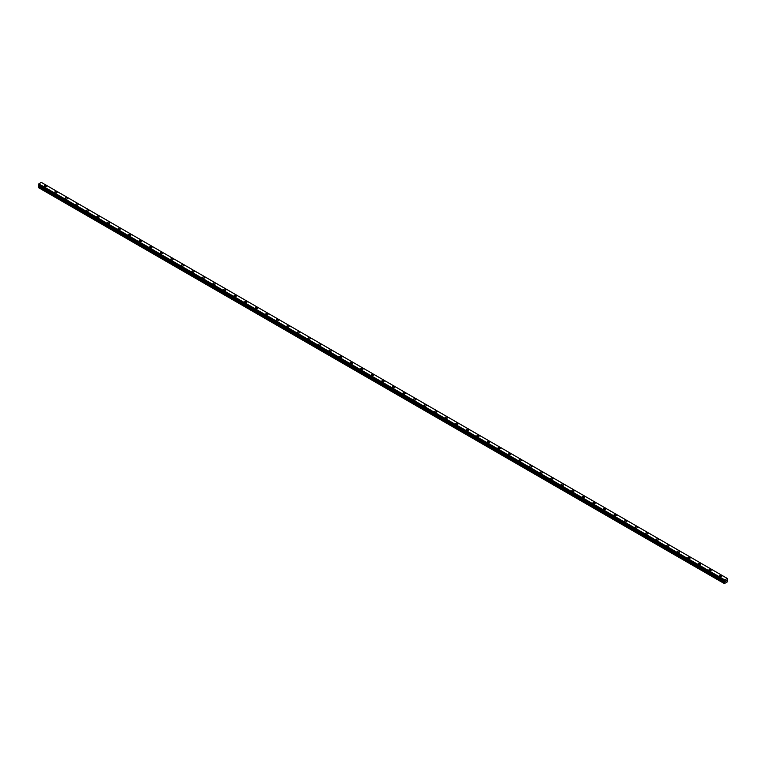 <?xml version="1.0" encoding="UTF-8"?>
<svg xmlns="http://www.w3.org/2000/svg" width="766" height="766" viewBox="0 0 766 766"><rect width="100%" height="100%" fill="white"/><g stroke="black" fill="none" stroke-linecap="round" stroke-linejoin="round"><path stroke-width="1.15" d="M44.15 186.186A1.178 0.68 180 0 1 44.878 185.554A1.178 0.68 180 0 1 46.171 185.698A1.178 0.68 180 0 1 46.515 186.186A1.178 0.68 180 0 1 45.788 186.818A1.178 0.68 180 0 1 44.495 186.665A1.178 0.68 180 0 1 44.15 186.186A1.178 0.68 180 0 1 44.878 185.554A1.178 0.68 180 0 1 46.171 185.707A1.178 0.68 180 0 1 46.515 186.186M54.702 192.276A1.178 0.68 180 0 1 55.439 191.644A1.178 0.68 180 0 1 56.722 191.797A1.178 0.68 180 0 1 57.067 192.276A1.178 0.68 180 0 1 56.339 192.908A1.178 0.68 180 0 1 55.047 192.754A1.178 0.68 180 0 1 54.702 192.276A1.178 0.68 180 0 1 55.439 191.644A1.178 0.68 180 0 1 56.722 191.797A1.178 0.68 180 0 1 57.067 192.276M65.254 198.375A1.178 0.68 180 0 1 65.991 197.743A1.178 0.68 180 0 1 67.274 197.887A1.178 0.68 180 0 1 67.619 198.375M67.274 197.887A1.178 0.68 180 0 1 67.619 198.365A1.178 0.68 180 0 1 66.891 198.997A1.178 0.68 180 0 1 65.608 198.854A1.178 0.68 180 0 1 65.254 198.365A1.178 0.68 180 0 1 65.991 197.743A1.178 0.68 180 0 1 67.274 197.887M75.805 204.465A1.178 0.68 180 0 1 76.543 203.833A1.178 0.68 180 0 1 77.826 203.976A1.178 0.68 180 0 1 78.17 204.465A1.178 0.68 180 0 1 77.443 205.087A1.178 0.68 180 0 1 76.16 204.943A1.178 0.68 180 0 1 75.805 204.465A1.178 0.68 180 0 1 76.543 203.833A1.178 0.68 180 0 1 77.826 203.976A1.178 0.68 180 0 1 78.17 204.465M86.357 210.554A1.178 0.68 180 0 1 87.094 209.922A1.178 0.68 180 0 1 88.377 210.066A1.178 0.68 180 0 1 88.722 210.554A1.178 0.68 180 0 1 87.994 211.186A1.178 0.68 180 0 1 86.711 211.033A1.178 0.68 180 0 1 86.357 210.554A1.178 0.68 180 0 1 87.094 209.922A1.178 0.68 180 0 1 88.377 210.076A1.178 0.68 180 0 1 88.722 210.554M96.918 216.644A1.178 0.68 180 0 1 97.646 216.012A1.178 0.68 180 0 1 98.929 216.165A1.178 0.68 180 0 1 99.274 216.644A1.178 0.68 180 0 1 98.546 217.276A1.178 0.68 180 0 1 97.263 217.123A1.178 0.68 180 0 1 96.918 216.644A1.178 0.68 180 0 1 97.646 216.012A1.178 0.68 180 0 1 98.929 216.165A1.178 0.68 180 0 1 99.274 216.644M107.47 222.743A1.178 0.68 180 0 1 108.198 222.111A1.178 0.68 180 0 1 109.481 222.255A1.178 0.68 180 0 1 109.825 222.743M109.481 222.255A1.178 0.68 180 0 1 109.825 222.734A1.178 0.68 180 0 1 109.098 223.366A1.178 0.68 180 0 1 107.814 223.222A1.178 0.68 180 0 1 107.47 222.734A1.178 0.68 180 0 1 108.198 222.111A1.178 0.68 180 0 1 109.481 222.255M118.021 228.833A1.178 0.68 180 0 1 118.749 228.201A1.178 0.68 180 0 1 120.032 228.345A1.178 0.68 180 0 1 120.377 228.833A1.178 0.68 180 0 1 119.649 229.455A1.178 0.68 180 0 1 118.366 229.312A1.178 0.68 180 0 1 118.021 228.833A1.178 0.68 180 0 1 118.749 228.201A1.178 0.68 180 0 1 120.032 228.345A1.178 0.68 180 0 1 120.377 228.833M128.573 234.923A1.178 0.68 180 0 1 129.301 234.291A1.178 0.68 180 0 1 130.584 234.434A1.178 0.68 180 0 1 130.929 234.923A1.178 0.68 180 0 1 130.201 235.555A1.178 0.68 180 0 1 128.918 235.401A1.178 0.68 180 0 1 128.573 234.923A1.178 0.68 180 0 1 129.301 234.291A1.178 0.68 180 0 1 130.584 234.444A1.178 0.68 180 0 1 130.929 234.923M139.125 241.012A1.178 0.68 180 0 1 139.852 240.38A1.178 0.68 180 0 1 141.136 240.534A1.178 0.68 180 0 1 141.48 241.012A1.178 0.68 180 0 1 140.752 241.644A1.178 0.68 180 0 1 139.469 241.491A1.178 0.68 180 0 1 139.125 241.012A1.178 0.68 180 0 1 139.852 240.39A1.178 0.68 180 0 1 141.136 240.534A1.178 0.68 180 0 1 141.48 241.012M149.676 247.112A1.178 0.68 180 0 1 150.404 246.48A1.178 0.68 180 0 1 151.687 246.623A1.178 0.68 180 0 1 152.032 247.112M151.687 246.623A1.178 0.68 180 0 1 152.032 247.102A1.178 0.68 180 0 1 151.304 247.734A1.178 0.68 180 0 1 150.021 247.59A1.178 0.68 180 0 1 149.676 247.102A1.178 0.68 180 0 1 150.404 246.48A1.178 0.68 180 0 1 151.687 246.623M160.228 253.201A1.178 0.68 180 0 1 160.956 252.569A1.178 0.68 180 0 1 162.239 252.713A1.178 0.68 180 0 1 162.593 253.201A1.178 0.68 180 0 1 161.856 253.824A1.178 0.68 180 0 1 160.573 253.68A1.178 0.68 180 0 1 160.228 253.201A1.178 0.68 180 0 1 160.956 252.569A1.178 0.68 180 0 1 162.239 252.713A1.178 0.68 180 0 1 162.593 253.201M170.78 259.291A1.178 0.68 180 0 1 171.507 258.659A1.178 0.68 180 0 1 172.79 258.812A1.178 0.68 180 0 1 173.145 259.291A1.178 0.68 180 0 1 172.407 259.923A1.178 0.68 180 0 1 171.124 259.77A1.178 0.68 180 0 1 170.78 259.291A1.178 0.68 180 0 1 171.507 258.659A1.178 0.68 180 0 1 172.79 258.812A1.178 0.68 180 0 1 173.145 259.291M181.331 265.381A1.178 0.68 180 0 1 182.059 264.749A1.178 0.68 180 0 1 183.342 264.902A1.178 0.68 180 0 1 183.696 265.381A1.178 0.68 180 0 1 182.959 266.013A1.178 0.68 180 0 1 181.676 265.869A1.178 0.68 180 0 1 181.331 265.381A1.178 0.68 180 0 1 182.059 264.758A1.178 0.68 180 0 1 183.342 264.902A1.178 0.68 180 0 1 183.696 265.381M191.883 271.48A1.178 0.68 180 0 1 192.611 270.848A1.178 0.68 180 0 1 193.903 270.992A1.178 0.68 180 0 1 194.248 271.48M193.903 270.992A1.178 0.68 180 0 1 194.248 271.47A1.178 0.68 180 0 1 193.511 272.102A1.178 0.68 180 0 1 192.228 271.959A1.178 0.68 180 0 1 191.883 271.47A1.178 0.68 180 0 1 192.611 270.848A1.178 0.68 180 0 1 193.903 270.992M202.435 277.57A1.178 0.68 180 0 1 203.162 276.938A1.178 0.68 180 0 1 204.455 277.081A1.178 0.68 180 0 1 204.8 277.57A1.178 0.68 180 0 1 204.072 278.192A1.178 0.68 180 0 1 202.779 278.048A1.178 0.68 180 0 1 202.435 277.57A1.178 0.68 180 0 1 203.162 276.938A1.178 0.68 180 0 1 204.455 277.091A1.178 0.68 180 0 1 204.8 277.57M212.986 283.659A1.178 0.68 180 0 1 213.714 283.027A1.178 0.68 180 0 1 215.007 283.181A1.178 0.68 180 0 1 215.351 283.659A1.178 0.68 180 0 1 214.624 284.291A1.178 0.68 180 0 1 213.331 284.138A1.178 0.68 180 0 1 212.986 283.659A1.178 0.68 180 0 1 213.714 283.027A1.178 0.68 180 0 1 215.007 283.181A1.178 0.68 180 0 1 215.351 283.659M223.538 289.749A1.178 0.68 180 0 1 224.266 289.117A1.178 0.68 180 0 1 225.558 289.27A1.178 0.68 180 0 1 225.903 289.749A1.178 0.68 180 0 1 225.175 290.381A1.178 0.68 180 0 1 223.883 290.237A1.178 0.68 180 0 1 223.538 289.749A1.178 0.68 180 0 1 224.266 289.127A1.178 0.68 180 0 1 225.558 289.27A1.178 0.68 180 0 1 225.903 289.749M234.09 295.848A1.178 0.68 180 0 1 234.817 295.216A1.178 0.68 180 0 1 236.11 295.36A1.178 0.68 180 0 1 236.455 295.848M236.11 295.36A1.178 0.68 180 0 1 236.455 295.839A1.178 0.68 180 0 1 235.727 296.471A1.178 0.68 180 0 1 234.434 296.327A1.178 0.68 180 0 1 234.09 295.839A1.178 0.68 180 0 1 234.817 295.216A1.178 0.68 180 0 1 236.11 295.36M244.641 301.938A1.178 0.68 180 0 1 245.369 301.306A1.178 0.68 180 0 1 246.662 301.45A1.178 0.68 180 0 1 247.006 301.938A1.178 0.68 180 0 1 246.279 302.57A1.178 0.68 180 0 1 244.986 302.417A1.178 0.68 180 0 1 244.641 301.938A1.178 0.68 180 0 1 245.369 301.306A1.178 0.68 180 0 1 246.662 301.459A1.178 0.68 180 0 1 247.006 301.938M255.193 308.028A1.178 0.68 180 0 1 255.921 307.396A1.178 0.68 180 0 1 257.213 307.549A1.178 0.68 180 0 1 257.558 308.028A1.178 0.68 180 0 1 256.83 308.66A1.178 0.68 180 0 1 255.538 308.507A1.178 0.68 180 0 1 255.193 308.028A1.178 0.68 180 0 1 255.921 307.396A1.178 0.68 180 0 1 257.213 307.549A1.178 0.68 180 0 1 257.558 308.028M265.745 314.117A1.178 0.68 180 0 1 266.472 313.486A1.178 0.68 180 0 1 267.765 313.639A1.178 0.68 180 0 1 268.11 314.117A1.178 0.68 180 0 1 267.382 314.749A1.178 0.68 180 0 1 266.089 314.606A1.178 0.68 180 0 1 265.745 314.117A1.178 0.68 180 0 1 266.472 313.495A1.178 0.68 180 0 1 267.765 313.639A1.178 0.68 180 0 1 268.11 314.117M276.296 320.217A1.178 0.68 180 0 1 277.024 319.585A1.178 0.68 180 0 1 278.317 319.728A1.178 0.68 180 0 1 278.661 320.217M278.317 319.728A1.178 0.68 180 0 1 278.661 320.207A1.178 0.68 180 0 1 277.934 320.839A1.178 0.68 180 0 1 276.641 320.695A1.178 0.68 180 0 1 276.296 320.207A1.178 0.68 180 0 1 277.024 319.585A1.178 0.68 180 0 1 278.317 319.728M286.848 326.306A1.178 0.68 180 0 1 287.576 325.674A1.178 0.68 180 0 1 288.868 325.818A1.178 0.68 180 0 1 289.213 326.306A1.178 0.68 180 0 1 288.485 326.938A1.178 0.68 180 0 1 287.193 326.785A1.178 0.68 180 0 1 286.848 326.306A1.178 0.68 180 0 1 287.576 325.674A1.178 0.68 180 0 1 288.868 325.828A1.178 0.68 180 0 1 289.213 326.306M297.4 332.396A1.178 0.68 180 0 1 298.127 331.764A1.178 0.68 180 0 1 299.42 331.917A1.178 0.68 180 0 1 299.765 332.396A1.178 0.68 180 0 1 299.037 333.028A1.178 0.68 180 0 1 297.744 332.875A1.178 0.68 180 0 1 297.4 332.396A1.178 0.68 180 0 1 298.127 331.764A1.178 0.68 180 0 1 299.42 331.917A1.178 0.68 180 0 1 299.765 332.396M307.951 338.486A1.178 0.68 180 0 1 308.679 337.854A1.178 0.68 180 0 1 309.971 338.007A1.178 0.68 180 0 1 310.316 338.486A1.178 0.68 180 0 1 309.588 339.118A1.178 0.68 180 0 1 308.296 338.974A1.178 0.68 180 0 1 307.951 338.486A1.178 0.68 180 0 1 308.679 337.863A1.178 0.68 180 0 1 309.971 338.007A1.178 0.68 180 0 1 310.316 338.486M318.503 344.585A1.178 0.68 180 0 1 319.24 343.953A1.178 0.68 180 0 1 320.523 344.097A1.178 0.68 180 0 1 320.868 344.585M320.523 344.097A1.178 0.68 180 0 1 320.868 344.576A1.178 0.68 180 0 1 320.14 345.207A1.178 0.68 180 0 1 318.857 345.064A1.178 0.68 180 0 1 318.503 344.576A1.178 0.68 180 0 1 319.24 343.953A1.178 0.68 180 0 1 320.523 344.097M329.054 350.675A1.178 0.68 180 0 1 329.792 350.043A1.178 0.68 180 0 1 331.075 350.186A1.178 0.68 180 0 1 331.419 350.675A1.178 0.68 180 0 1 330.692 351.307A1.178 0.68 180 0 1 329.409 351.154A1.178 0.68 180 0 1 329.054 350.675A1.178 0.68 180 0 1 329.792 350.043A1.178 0.68 180 0 1 331.075 350.196A1.178 0.68 180 0 1 331.419 350.675M339.606 356.765A1.178 0.68 180 0 1 340.343 356.133A1.178 0.68 180 0 1 341.626 356.286A1.178 0.68 180 0 1 341.971 356.765A1.178 0.68 180 0 1 341.243 357.396A1.178 0.68 180 0 1 339.96 357.243A1.178 0.68 180 0 1 339.606 356.765A1.178 0.68 180 0 1 340.343 356.133A1.178 0.68 180 0 1 341.626 356.286A1.178 0.68 180 0 1 341.971 356.765M350.158 362.854A1.178 0.68 180 0 1 350.895 362.222A1.178 0.68 180 0 1 352.178 362.375A1.178 0.68 180 0 1 352.523 362.854A1.178 0.68 180 0 1 351.795 363.486A1.178 0.68 180 0 1 350.512 363.343A1.178 0.68 180 0 1 350.158 362.854A1.178 0.68 180 0 1 350.895 362.232A1.178 0.68 180 0 1 352.178 362.375A1.178 0.68 180 0 1 352.523 362.854M360.719 368.953A1.178 0.68 180 0 1 361.447 368.322A1.178 0.68 180 0 1 362.73 368.465A1.178 0.68 180 0 1 363.074 368.953A1.178 0.68 180 0 1 362.347 369.576A1.178 0.68 180 0 1 361.064 369.432A1.178 0.68 180 0 1 360.719 368.953A1.178 0.68 180 0 1 361.447 368.322A1.178 0.68 180 0 1 362.73 368.465A1.178 0.68 180 0 1 363.074 368.953M371.271 375.043A1.178 0.68 180 0 1 371.998 374.411A1.178 0.68 180 0 1 373.281 374.555A1.178 0.68 180 0 1 373.626 375.043A1.178 0.68 180 0 1 372.898 375.675A1.178 0.68 180 0 1 371.615 375.522A1.178 0.68 180 0 1 371.271 375.043A1.178 0.68 180 0 1 371.998 374.411A1.178 0.68 180 0 1 373.281 374.564A1.178 0.68 180 0 1 373.626 375.043M381.822 381.133A1.178 0.68 180 0 1 382.55 380.501A1.178 0.68 180 0 1 383.833 380.654A1.178 0.68 180 0 1 384.178 381.133A1.178 0.68 180 0 1 383.45 381.765A1.178 0.68 180 0 1 382.167 381.612A1.178 0.68 180 0 1 381.822 381.133A1.178 0.68 180 0 1 382.55 380.501A1.178 0.68 180 0 1 383.833 380.654A1.178 0.68 180 0 1 384.178 381.133M392.374 387.223A1.178 0.68 180 0 1 393.102 386.591A1.178 0.68 180 0 1 394.385 386.744A1.178 0.68 180 0 1 394.729 387.232A1.178 0.68 180 0 1 394.002 387.855A1.178 0.68 180 0 1 392.719 387.711A1.178 0.68 180 0 1 392.374 387.223A1.178 0.68 180 0 1 393.102 386.6A1.178 0.68 180 0 1 394.385 386.744A1.178 0.68 180 0 1 394.729 387.223M402.926 393.322A1.178 0.68 180 0 1 403.653 392.69A1.178 0.68 180 0 1 404.936 392.834A1.178 0.68 180 0 1 405.281 393.322A1.178 0.68 180 0 1 404.553 393.944A1.178 0.68 180 0 1 403.27 393.801A1.178 0.68 180 0 1 402.926 393.322A1.178 0.68 180 0 1 403.653 392.69A1.178 0.68 180 0 1 404.936 392.834A1.178 0.68 180 0 1 405.281 393.322M413.477 399.412A1.178 0.68 180 0 1 414.205 398.78A1.178 0.68 180 0 1 415.488 398.923A1.178 0.68 180 0 1 415.842 399.412A1.178 0.68 180 0 1 415.105 400.043A1.178 0.68 180 0 1 413.822 399.89A1.178 0.68 180 0 1 413.477 399.412A1.178 0.68 180 0 1 414.205 398.78A1.178 0.68 180 0 1 415.488 398.933A1.178 0.68 180 0 1 415.842 399.412M424.029 405.501A1.178 0.68 180 0 1 424.757 404.869A1.178 0.68 180 0 1 426.04 405.022A1.178 0.68 180 0 1 426.394 405.501A1.178 0.68 180 0 1 425.657 406.133A1.178 0.68 180 0 1 424.374 405.98A1.178 0.68 180 0 1 424.029 405.501A1.178 0.68 180 0 1 424.757 404.869A1.178 0.68 180 0 1 426.04 405.022A1.178 0.68 180 0 1 426.394 405.501M434.581 411.591A1.178 0.68 180 0 1 435.308 410.969A1.178 0.68 180 0 1 436.591 411.112A1.178 0.68 180 0 1 436.946 411.601A1.178 0.68 180 0 1 436.208 412.223A1.178 0.68 180 0 1 434.925 412.079A1.178 0.68 180 0 1 434.581 411.591A1.178 0.68 180 0 1 435.308 410.969A1.178 0.68 180 0 1 436.591 411.112A1.178 0.68 180 0 1 436.946 411.591M445.132 417.69A1.178 0.68 180 0 1 445.86 417.058A1.178 0.68 180 0 1 447.143 417.202A1.178 0.68 180 0 1 447.497 417.69A1.178 0.68 180 0 1 446.76 418.313A1.178 0.68 180 0 1 445.477 418.169A1.178 0.68 180 0 1 445.132 417.69A1.178 0.68 180 0 1 445.86 417.058A1.178 0.68 180 0 1 447.143 417.202A1.178 0.68 180 0 1 447.497 417.69M455.684 423.78A1.178 0.68 180 0 1 456.412 423.148A1.178 0.68 180 0 1 457.704 423.292A1.178 0.68 180 0 1 458.049 423.78A1.178 0.68 180 0 1 457.321 424.412A1.178 0.68 180 0 1 456.029 424.259A1.178 0.68 180 0 1 455.684 423.78A1.178 0.68 180 0 1 456.412 423.148A1.178 0.68 180 0 1 457.704 423.301A1.178 0.68 180 0 1 458.049 423.78M466.235 429.87A1.178 0.68 180 0 1 466.963 429.238A1.178 0.68 180 0 1 468.256 429.391A1.178 0.68 180 0 1 468.601 429.87A1.178 0.68 180 0 1 467.873 430.502A1.178 0.68 180 0 1 466.58 430.348A1.178 0.68 180 0 1 466.235 429.87A1.178 0.68 180 0 1 466.963 429.247A1.178 0.68 180 0 1 468.256 429.391A1.178 0.68 180 0 1 468.601 429.87M476.787 435.959A1.178 0.68 180 0 1 477.515 435.337A1.178 0.68 180 0 1 478.807 435.481A1.178 0.68 180 0 1 479.152 435.969A1.178 0.68 180 0 1 478.424 436.591A1.178 0.68 180 0 1 477.132 436.448A1.178 0.68 180 0 1 476.787 435.959A1.178 0.68 180 0 1 477.515 435.337A1.178 0.68 180 0 1 478.807 435.481A1.178 0.68 180 0 1 479.152 435.959M487.339 442.059A1.178 0.68 180 0 1 488.066 441.427A1.178 0.68 180 0 1 489.359 441.57A1.178 0.68 180 0 1 489.704 442.059A1.178 0.68 180 0 1 488.976 442.681A1.178 0.68 180 0 1 487.683 442.537A1.178 0.68 180 0 1 487.339 442.059A1.178 0.68 180 0 1 488.066 441.427A1.178 0.68 180 0 1 489.359 441.57A1.178 0.68 180 0 1 489.704 442.059M497.89 448.148A1.178 0.68 180 0 1 498.618 447.516A1.178 0.68 180 0 1 499.911 447.67A1.178 0.68 180 0 1 500.255 448.148A1.178 0.68 180 0 1 499.528 448.78A1.178 0.68 180 0 1 498.235 448.627A1.178 0.68 180 0 1 497.89 448.148A1.178 0.68 180 0 1 498.618 447.516A1.178 0.68 180 0 1 499.911 447.67A1.178 0.68 180 0 1 500.255 448.148M508.442 454.238A1.178 0.68 180 0 1 509.17 453.606A1.178 0.68 180 0 1 510.462 453.759A1.178 0.68 180 0 1 510.807 454.238A1.178 0.68 180 0 1 510.079 454.87A1.178 0.68 180 0 1 508.787 454.726A1.178 0.68 180 0 1 508.442 454.238A1.178 0.68 180 0 1 509.17 453.616A1.178 0.68 180 0 1 510.462 453.759A1.178 0.68 180 0 1 510.807 454.238M518.994 460.328A1.178 0.68 180 0 1 519.721 459.705A1.178 0.68 180 0 1 521.014 459.849A1.178 0.68 180 0 1 521.359 460.337A1.178 0.68 180 0 1 520.631 460.96A1.178 0.68 180 0 1 519.338 460.816A1.178 0.68 180 0 1 518.994 460.328A1.178 0.68 180 0 1 519.721 459.705A1.178 0.68 180 0 1 521.014 459.849A1.178 0.68 180 0 1 521.359 460.328M529.545 466.427A1.178 0.68 180 0 1 530.273 465.795A1.178 0.68 180 0 1 531.566 465.939A1.178 0.68 180 0 1 531.91 466.427A1.178 0.68 180 0 1 531.183 467.049A1.178 0.68 180 0 1 529.89 466.906A1.178 0.68 180 0 1 529.545 466.427A1.178 0.68 180 0 1 530.273 465.795A1.178 0.68 180 0 1 531.566 465.939A1.178 0.68 180 0 1 531.91 466.427M540.097 472.517A1.178 0.68 180 0 1 540.825 471.885A1.178 0.68 180 0 1 542.117 472.038A1.178 0.68 180 0 1 542.462 472.517A1.178 0.68 180 0 1 541.734 473.149A1.178 0.68 180 0 1 540.442 472.995A1.178 0.68 180 0 1 540.097 472.517A1.178 0.68 180 0 1 540.825 471.885A1.178 0.68 180 0 1 542.117 472.038A1.178 0.68 180 0 1 542.462 472.517M550.649 478.606A1.178 0.68 180 0 1 551.376 477.974A1.178 0.68 180 0 1 552.669 478.128A1.178 0.68 180 0 1 553.014 478.606A1.178 0.68 180 0 1 552.286 479.238A1.178 0.68 180 0 1 550.993 479.095A1.178 0.68 180 0 1 550.649 478.606A1.178 0.68 180 0 1 551.376 477.984A1.178 0.68 180 0 1 552.669 478.128A1.178 0.68 180 0 1 553.014 478.606M561.2 484.696A1.178 0.68 180 0 1 561.928 484.074A1.178 0.68 180 0 1 563.221 484.217A1.178 0.68 180 0 1 563.565 484.706A1.178 0.68 180 0 1 562.838 485.328A1.178 0.68 180 0 1 561.545 485.184A1.178 0.68 180 0 1 561.2 484.696A1.178 0.68 180 0 1 561.928 484.074A1.178 0.68 180 0 1 563.221 484.217A1.178 0.68 180 0 1 563.565 484.696M573.772 490.317A1.178 0.68 180 0 1 574.117 490.795A1.178 0.68 180 0 1 573.389 491.418A1.178 0.68 180 0 1 572.097 491.274A1.178 0.68 180 0 1 571.752 490.795A1.178 0.68 180 0 1 572.489 490.163A1.178 0.68 180 0 1 573.772 490.317M571.752 490.795A1.178 0.68 180 0 1 572.489 490.163A1.178 0.68 180 0 1 573.772 490.307A1.178 0.68 180 0 1 574.117 490.795M582.304 496.885A1.178 0.68 180 0 1 583.041 496.253A1.178 0.68 180 0 1 584.324 496.406A1.178 0.68 180 0 1 584.669 496.885A1.178 0.68 180 0 1 583.941 497.517A1.178 0.68 180 0 1 582.658 497.364A1.178 0.68 180 0 1 582.304 496.885A1.178 0.68 180 0 1 583.041 496.253A1.178 0.68 180 0 1 584.324 496.406A1.178 0.68 180 0 1 584.669 496.885M592.855 502.975A1.178 0.68 180 0 1 593.593 502.343A1.178 0.68 180 0 1 594.876 502.496A1.178 0.68 180 0 1 595.22 502.975A1.178 0.68 180 0 1 594.493 503.607A1.178 0.68 180 0 1 593.21 503.463A1.178 0.68 180 0 1 592.855 502.975A1.178 0.68 180 0 1 593.593 502.352A1.178 0.68 180 0 1 594.876 502.496A1.178 0.68 180 0 1 595.22 502.975M603.407 509.064A1.178 0.68 180 0 1 604.144 508.442A1.178 0.68 180 0 1 605.427 508.586A1.178 0.68 180 0 1 605.772 509.074A1.178 0.68 180 0 1 605.044 509.696A1.178 0.68 180 0 1 603.761 509.553A1.178 0.68 180 0 1 603.407 509.064A1.178 0.68 180 0 1 604.144 508.442A1.178 0.68 180 0 1 605.427 508.586A1.178 0.68 180 0 1 605.772 509.064M615.979 514.685A1.178 0.68 180 0 1 616.324 515.164A1.178 0.68 180 0 1 615.596 515.796A1.178 0.68 180 0 1 614.313 515.642A1.178 0.68 180 0 1 613.968 515.164A1.178 0.68 180 0 1 614.696 514.532A1.178 0.68 180 0 1 615.979 514.685M613.968 515.164A1.178 0.68 180 0 1 614.696 514.532A1.178 0.68 180 0 1 615.979 514.675A1.178 0.68 180 0 1 616.324 515.164M624.52 521.253A1.178 0.68 180 0 1 625.248 520.621A1.178 0.68 180 0 1 626.531 520.775A1.178 0.68 180 0 1 626.875 521.253A1.178 0.68 180 0 1 626.148 521.885A1.178 0.68 180 0 1 624.865 521.732A1.178 0.68 180 0 1 624.52 521.253A1.178 0.68 180 0 1 625.248 520.621A1.178 0.68 180 0 1 626.531 520.775A1.178 0.68 180 0 1 626.875 521.253M635.071 527.343A1.178 0.68 180 0 1 635.799 526.711A1.178 0.68 180 0 1 637.082 526.864A1.178 0.68 180 0 1 637.427 527.343A1.178 0.68 180 0 1 636.699 527.975A1.178 0.68 180 0 1 635.416 527.831A1.178 0.68 180 0 1 635.071 527.343A1.178 0.68 180 0 1 635.799 526.721A1.178 0.68 180 0 1 637.082 526.864A1.178 0.68 180 0 1 637.427 527.343M645.623 533.433A1.178 0.68 180 0 1 646.351 532.81A1.178 0.68 180 0 1 647.634 532.954A1.178 0.68 180 0 1 647.979 533.442A1.178 0.68 180 0 1 647.251 534.065A1.178 0.68 180 0 1 645.968 533.921A1.178 0.68 180 0 1 645.623 533.433A1.178 0.68 180 0 1 646.351 532.81A1.178 0.68 180 0 1 647.634 532.954A1.178 0.68 180 0 1 647.979 533.433M658.185 539.053A1.178 0.68 180 0 1 658.53 539.532A1.178 0.68 180 0 1 657.803 540.164A1.178 0.68 180 0 1 656.519 540.011A1.178 0.68 180 0 1 656.175 539.532A1.178 0.68 180 0 1 656.902 538.9A1.178 0.68 180 0 1 658.185 539.053M656.175 539.532A1.178 0.68 180 0 1 656.902 538.9A1.178 0.68 180 0 1 658.185 539.044A1.178 0.68 180 0 1 658.53 539.532M666.726 545.622A1.178 0.68 180 0 1 667.454 544.99A1.178 0.68 180 0 1 668.737 545.143A1.178 0.68 180 0 1 669.082 545.622A1.178 0.68 180 0 1 668.354 546.254A1.178 0.68 180 0 1 667.071 546.101A1.178 0.68 180 0 1 666.726 545.622A1.178 0.68 180 0 1 667.454 544.99A1.178 0.68 180 0 1 668.737 545.143A1.178 0.68 180 0 1 669.082 545.622M677.278 551.712A1.178 0.68 180 0 1 678.006 551.08A1.178 0.68 180 0 1 679.289 551.233A1.178 0.68 180 0 1 679.643 551.712A1.178 0.68 180 0 1 678.906 552.343A1.178 0.68 180 0 1 677.623 552.2A1.178 0.68 180 0 1 677.278 551.712A1.178 0.68 180 0 1 678.006 551.089A1.178 0.68 180 0 1 679.289 551.233A1.178 0.68 180 0 1 679.643 551.712M687.83 557.811A1.178 0.68 180 0 1 688.557 557.179A1.178 0.68 180 0 1 689.84 557.322A1.178 0.68 180 0 1 690.195 557.811A1.178 0.68 180 0 1 689.457 558.433A1.178 0.68 180 0 1 688.174 558.29A1.178 0.68 180 0 1 687.83 557.811A1.178 0.68 180 0 1 688.557 557.179A1.178 0.68 180 0 1 689.84 557.322A1.178 0.68 180 0 1 690.195 557.811M700.392 563.422A1.178 0.68 180 0 1 700.746 563.9A1.178 0.68 180 0 1 700.009 564.532A1.178 0.68 180 0 1 698.726 564.379A1.178 0.68 180 0 1 698.381 563.9A1.178 0.68 180 0 1 699.109 563.269A1.178 0.68 180 0 1 700.392 563.422M698.381 563.9A1.178 0.68 180 0 1 699.109 563.269A1.178 0.68 180 0 1 700.392 563.412A1.178 0.68 180 0 1 700.746 563.9M708.933 569.99A1.178 0.68 180 0 1 709.661 569.358A1.178 0.68 180 0 1 710.953 569.511A1.178 0.68 180 0 1 711.298 569.99A1.178 0.68 180 0 1 710.561 570.622A1.178 0.68 180 0 1 709.278 570.469A1.178 0.68 180 0 1 708.933 569.99A1.178 0.68 180 0 1 709.661 569.358A1.178 0.68 180 0 1 710.953 569.511A1.178 0.68 180 0 1 711.298 569.99M719.485 576.08A1.178 0.68 180 0 1 720.212 575.448A1.178 0.68 180 0 1 721.505 575.601A1.178 0.68 180 0 1 721.85 576.08A1.178 0.68 180 0 1 721.122 576.712A1.178 0.68 180 0 1 719.829 576.568A1.178 0.68 180 0 1 719.485 576.08A1.178 0.68 180 0 1 720.212 575.457A1.178 0.68 180 0 1 721.505 575.601A1.178 0.68 180 0 1 721.85 576.08M725.488 581.518L725.842 580.618M726.044 581.193L726.388 580.494M724.559 581.202L724.358 583.596L727.528 581.767L727.307 578.445L41.402 182.442M724.282 581.04L724.674 579.862L727.298 578.445M38.865 185.343L38.3 187.507L724.186 583.491M38.693 185.238L724.579 581.231L38.702 185.248M724.205 581.021L38.357 185.046L38.788 183.869L41.326 182.404L727.212 578.397M724.674 579.862L38.788 183.869M724.598 579.986L38.712 183.993M724.559 580.073L38.683 184.089M724.234 581.04L38.357 185.046L724.234 581.04M724.282 580.551L38.405 184.568M724.243 580.609L38.357 184.616M724.205 580.666L38.329 184.673M724.186 580.752L38.3 184.759M724.186 580.963L38.3 184.97M724.78 581.432L38.894 185.439M724.78 581.748L38.894 185.765M724.732 581.921L38.846 185.937M724.234 582.782L38.348 186.789M724.186 582.955L38.3 186.961"/></g></svg>
